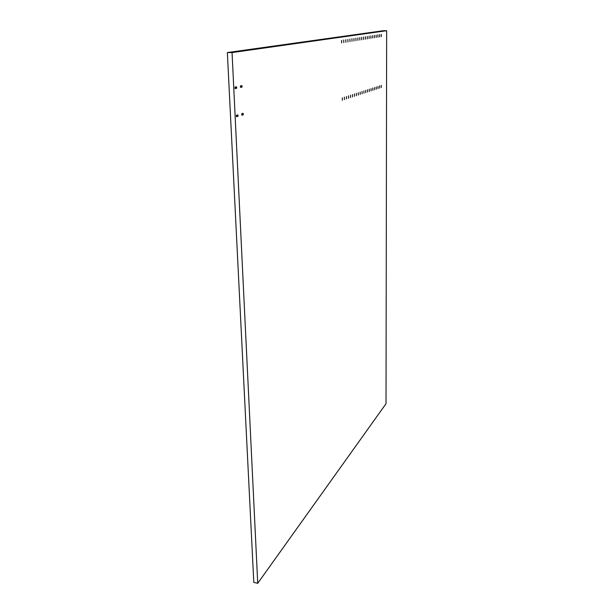 <?xml version="1.0" encoding="UTF-8"?>
<svg xmlns="http://www.w3.org/2000/svg" width="614" height="614" viewBox="0 0 614 614"><rect width="100%" height="100%" fill="white"/><g stroke="black" fill="none" stroke-linecap="round" stroke-linejoin="round"><path stroke-width="0.92" d="M386.651 30.7L232.054 52.581L227.349 52.566L253.797 582.394L257.734 583.3L386.014 403.713L386.651 30.7L383.351 30.715L227.349 52.566M232.054 52.581L257.734 583.3M235.17 87.088L235.239 88.608L236.52 88.324L236.451 86.804L235.17 87.088M240.573 85.899L240.642 87.403L241.893 87.119L241.824 85.63L240.573 85.899M236.513 115.232L236.59 116.721L237.848 116.361L237.779 114.872L236.513 115.232M241.855 113.72L241.924 115.194L243.159 114.833L243.09 113.367L241.855 113.72M341.568 40.363L341.676 42.934L341.568 40.363M343.694 40.04L343.794 42.596L343.694 40.04M345.789 39.718L345.889 42.266L345.789 39.718M347.862 39.403L347.961 41.936L347.862 39.403M349.911 39.096L350.003 41.614L349.911 39.096M351.929 38.789L352.029 41.291L351.929 38.789M353.933 38.49L354.025 40.977L353.933 38.49M355.905 38.191L355.99 40.662L355.905 38.191M357.855 37.899L357.939 40.355L357.855 37.899M359.781 37.607L359.865 40.048L359.781 37.607M361.692 37.316L361.769 39.749L361.692 37.316M363.572 37.032L363.649 39.449L363.572 37.032M365.43 36.748L365.507 39.158L365.43 36.748M367.272 36.472L367.341 38.866L367.272 36.472M369.091 36.195L369.152 38.575L369.091 36.195M370.887 35.927L370.948 38.291L370.887 35.927M372.66 35.658L372.721 38.007L372.66 35.658M374.417 35.389L374.479 37.73L374.417 35.389M376.152 35.128L376.213 37.454L376.152 35.128M377.871 34.868L377.925 37.185L377.871 34.868M379.567 34.614L379.621 36.917L379.567 34.614M381.248 34.361L381.302 36.648L381.248 34.361M342.305 97.81L342.389 100.297L342.305 97.81M344.385 97.142L344.469 99.621L344.385 97.142M346.442 96.49L346.519 98.946L346.442 96.49M348.476 95.838L348.552 98.278L348.476 95.838M350.479 95.193L350.556 97.626L350.479 95.193M352.459 94.556L352.536 96.974L352.459 94.556M354.424 93.927L354.493 96.337L354.424 93.927M356.358 93.313L356.427 95.7L356.358 93.313M358.269 92.699L358.338 95.07L358.269 92.699M360.165 92.092L360.226 94.456L360.165 92.092M362.03 91.494L362.091 93.842L362.03 91.494M363.879 90.903L363.933 93.236L363.879 90.903M365.706 90.312L365.76 92.637L365.706 90.312M367.51 89.736L367.563 92.046L367.51 89.736M369.298 89.16L369.344 91.463L369.298 89.16M371.063 88.6L371.109 90.887L371.063 88.6M372.805 88.04L372.851 90.312L372.805 88.04M374.532 87.487L374.578 89.751L374.532 87.487M376.236 86.935L376.282 89.191L376.236 86.935M377.925 86.397L377.971 88.639L377.925 86.397M379.598 85.86L379.636 88.094L379.598 85.86M381.248 85.331L381.286 87.549L381.248 85.331M236.382 88.416L235.093 88.385M236.52 88.324L235.055 88.293M236.628 88.117L235.008 88.086M236.689 87.833L234.985 87.802M236.705 87.518L235.016 87.48M236.666 87.211L235.124 87.18M236.574 86.958L235.553 86.942M241.762 87.211L240.496 87.188M241.893 87.119L240.465 87.096M242 86.919L240.419 86.889M242.062 86.643L240.396 86.612M242.069 86.328L240.427 86.298M242.031 86.021L240.527 85.998M241.947 85.776L240.941 85.76M237.718 116.46L236.405 116.414M237.848 116.361L236.367 116.315M237.956 116.153L236.344 116.1M238.025 115.869L236.344 115.816M238.032 115.555L236.398 115.501M237.994 115.255L236.543 115.209M237.902 115.018L237.142 114.995M243.029 114.933L241.747 114.895M243.159 114.833L241.716 114.795M243.259 114.634L241.686 114.58M243.328 114.35L241.686 114.304M243.336 114.043L241.739 113.989M243.297 113.743L241.878 113.705M243.213 113.506L242.461 113.483"/></g></svg>
